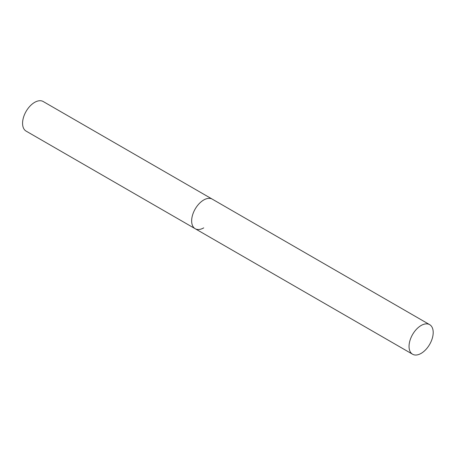 <?xml version="1.0" encoding="UTF-8"?>
<svg xmlns="http://www.w3.org/2000/svg" width="456" height="456" viewBox="0 0 456 456"><rect width="100%" height="100%" fill="white"/><g stroke="black" fill="none" stroke-linecap="round" stroke-linejoin="round"><path stroke-width="0.68" d="M203.729 227.875A17.077 9.861 -60 0 1 195.191 228.724A17.077 9.861 -60 0 1 192.569 215.038A17.077 9.861 -60 0 1 203.729 199.984A17.077 9.861 -60 0 1 212.268 199.141A17.077 9.861 120 0 0 199.107 203.718A17.077 9.861 120 0 0 191.651 220.903A17.077 9.861 120 0 0 195.191 228.724L26.106 131.106A17.077 9.861 -60 0 1 23.49 117.414A17.077 9.861 -60 0 1 34.645 102.366A17.077 9.861 -60 0 1 43.183 101.517L429.66 324.649A17.077 9.861 120 0 0 416.499 329.226A17.077 9.861 120 0 0 409.043 346.417A17.077 9.861 120 0 0 412.583 354.232A17.077 9.861 120 0 0 425.744 349.661A17.077 9.861 120 0 0 433.2 332.47A17.077 9.861 120 0 0 429.66 324.649M195.191 228.724L412.583 354.232"/></g></svg>
